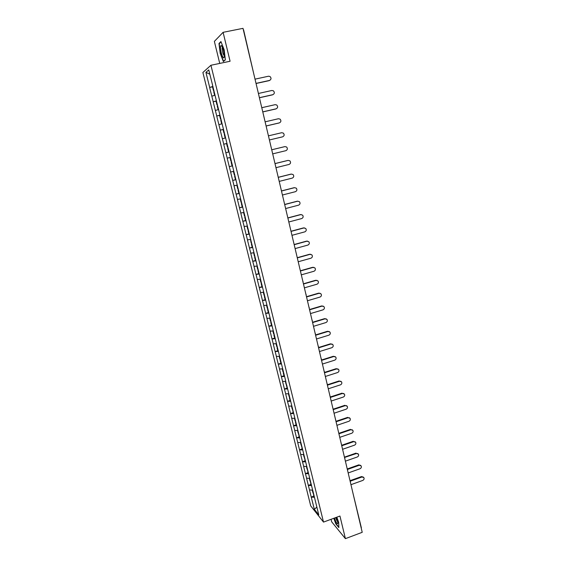 <?xml version="1.0" encoding="UTF-8"?>
<svg xmlns="http://www.w3.org/2000/svg" width="567" height="567" viewBox="0 0 567 567"><rect width="100%" height="100%" fill="white"/><g stroke="black" fill="none" stroke-linecap="round" stroke-linejoin="round"><path stroke-width="0.85" d="M331.064 519.308L331.681 521.817L345.409 538.65L362.221 532.314L243.002 28.35L223.1 32.326L214.361 41.398L219.741 63.412M202.88 72.491L310.716 505.892L323.509 522.094L210.931 65.262L202.88 72.491M316.847 507.139L314.324 509.286L318.767 514.893L312.821 490.625M314.324 509.286L311.24 497.075L313.757 496.175M312.693 490.122L309.476 489.959L311.24 497.075M309.547 490.044L308.335 485.373L310.858 484.48M309.78 478.342L306.556 478.208L308.335 485.373M306.634 478.293L305.415 473.594L307.945 472.708M306.853 466.485L303.628 466.386L305.415 473.594M303.699 466.464L302.473 461.736L305.018 460.858M303.848 454.557L300.673 454.479L302.473 461.736M300.744 454.564L299.511 449.808L302.069 448.936M300.879 442.551L297.703 442.508L299.511 449.808M297.774 442.579L296.534 437.802L299.1 436.937M297.888 430.459L294.712 430.452L296.534 437.802M294.783 430.523L293.536 425.718L296.116 424.86M294.883 418.297L291.7 418.318L293.536 425.718M291.771 418.389L290.524 413.556L293.111 412.705M291.856 406.057L288.674 406.114L290.524 413.556M288.745 406.178L287.483 401.316L290.084 400.472M288.809 393.739L285.626 393.824L287.483 401.316M285.697 393.888L284.428 388.997L287.037 388.161M285.747 381.336L282.557 381.456L284.428 388.997M282.621 381.513L281.352 376.601L283.975 375.772M282.657 368.848L279.467 369.011L281.352 376.601M279.538 369.06L278.255 364.12L280.885 363.298M279.552 356.289L276.363 356.48L278.255 364.12M276.427 356.53L275.137 351.554L277.78 350.746M276.427 343.637L273.23 343.864L275.137 351.554M273.294 343.914L272.004 338.91L274.655 338.109M273.28 330.908L270.083 331.171L272.004 338.91M270.147 331.213L268.843 326.181L271.508 325.387M270.112 318.094L266.908 318.392L268.843 326.181M266.972 318.427L265.668 313.367L268.347 312.58M266.922 305.195L263.719 305.528L265.668 313.367M263.783 305.563L262.464 300.475L265.604 299.645M263.712 292.203L260.508 292.579L262.464 300.475M260.572 292.607L259.247 287.49L262.025 286.696M260.473 279.134L257.276 279.538L259.247 287.49M257.333 279.566L256 274.421L258.97 273.585M257.22 265.973L254.016 266.419L256 274.421M254.08 266.44L252.74 261.259L255.901 260.388L255.448 260.459L254.647 257.191L255.058 256.993M253.945 252.719L250.742 253.208L252.74 261.259M250.798 253.222L249.452 248.013L252.627 247.155M250.649 239.38L247.439 239.905L249.452 248.013M247.503 239.919L246.142 234.681L249.331 233.831M247.347 226.035L244.122 226.517L246.142 234.681M244.179 226.524L242.811 221.25L246.014 220.414M243.987 212.427L240.777 213.036L242.811 221.25M240.833 213.036L239.458 207.735L242.676 206.905M240.621 198.819L237.41 199.456L239.458 207.735M237.467 199.464L236.085 194.127L239.317 193.312M237.233 185.111L234.015 185.792L236.085 194.127M234.072 185.792L232.683 180.426L235.929 179.619M233.817 171.305L230.606 172.035L232.683 180.426M230.656 172.028L229.259 166.627L232.527 165.833M230.379 157.413L227.169 158.179L229.259 166.627M227.218 158.165L223.703 144.231L226.991 143.458M226.977 143.408L223.703 144.231M223.759 144.216L220.223 130.183L223.518 129.425M223.497 129.311L220.223 130.183M220.272 130.162L216.714 116.037L220.024 115.292M219.989 115.129L216.714 116.037M216.764 116.015L213.178 101.798L216.509 101.061M216.452 100.841L213.178 101.798M213.227 101.762L209.62 87.453L212.965 86.73M212.901 86.453L209.62 87.453M209.67 87.417L205.934 72.363L208.748 69.897L212.604 85.248M232.576 166.039L212.54 85.256M232.52 166.053L285.485 380.067L287.072 388.31L287.519 388.275M312.778 490.675L286.64 384.95M311.559 485.529L308.413 485.458M308.639 473.714L305.485 473.679M305.698 461.829L302.544 461.822M302.743 449.872L299.589 449.886M299.766 437.83L296.605 437.88M296.775 425.718L293.607 425.789M293.756 413.52L290.587 413.627M290.722 401.245L287.554 401.379M287.667 388.891L284.499 389.061M284.591 376.46L281.416 376.658M281.501 363.943L278.319 364.17M278.383 351.349L275.208 351.604M275.25 338.662L272.068 338.953M272.096 325.897L268.907 326.223M268.921 313.055L265.732 313.409M265.725 300.12L262.528 300.503M262.5 287.093L259.31 287.519M259.261 273.989L256.064 274.442M256 260.792L252.797 261.281M252.712 247.503L249.515 248.034M249.409 234.128L246.206 234.695M246.078 220.662L242.874 221.265M242.726 207.104L239.515 207.742M239.352 193.453L236.141 194.127M235.957 179.711L232.739 180.419M232.534 165.876L229.316 166.62M229.033 151.949L225.872 152.721M225.567 137.923L222.399 138.731M222.073 123.79L218.905 124.641M218.55 109.566L215.382 110.452M215.013 95.242L211.838 96.17M209.811 74.206L205.934 72.363M361.299 527.728L361.257 528.246M345.409 538.65L339.945 516.034L323.509 522.094M210.931 65.262L230.082 61.25L223.1 32.326M314.458 497.266L311.311 497.167M224.171 49.79L220.939 41.554L218.975 43.496L220.209 53.44L223.37 61.555L225.375 59.847L224.171 49.79M333.793 518.302L335.806 523.865L338.853 527.565L338.655 522.235L336.819 517.189M219.599 43.368L218.975 43.496M269.849 80.33L269.509 80.436C271.324 79.444 271.494 78.133 270.012 76.51L268.524 76.219L255.022 79.153M213.887 90.458L213.412 90.5L212.533 86.949L212.986 86.815M213.865 90.366L213.412 90.5M214.985 95.128L214.588 95.242L214.999 95.199M214.163 91.57L213.709 91.698L214.588 95.242M269.509 80.436L256.022 83.384M269.169 80.634L256.05 83.498M273.06 94.611L272.826 94.682C274.612 93.718 274.797 92.428 273.393 90.805L271.848 90.493L258.41 93.477M217.43 104.775L216.955 104.831L216.084 101.302L216.537 101.174M217.409 104.704L216.955 104.831M218.522 109.431L218.125 109.537L218.536 109.481M217.707 105.894L217.253 106.022L218.125 109.537M272.826 94.682L259.402 97.68M272.486 94.852L259.424 97.765M276.242 108.793L276.122 108.821C277.88 107.886 278.085 106.617 276.746 105.008L275.151 104.661L261.777 107.702M220.939 118.985L220.478 119.056L219.613 115.555L220.06 115.434M220.932 118.935L220.478 119.056M222.03 123.627L221.633 123.734L222.037 123.67M221.222 120.119L220.769 120.239L221.633 123.734M276.122 108.821L262.762 111.876M275.775 108.97L262.776 111.933M266.1 125.973L279.396 122.869C281.119 121.962 281.345 120.707 280.07 119.113L278.432 118.737L265.115 121.827M224.433 133.103L223.972 133.188L223.114 129.708L223.561 129.595M224.426 133.075L223.972 133.188M225.517 137.731L225.12 137.831L225.524 137.753M224.716 134.244L224.263 134.365L225.12 137.831M279.049 122.989L266.107 126.009M282.409 136.888L282.649 136.817C284.343 135.931 284.584 134.698 283.365 133.117L281.693 132.713L268.432 135.853M227.899 147.122L227.445 147.222L226.587 143.77L227.041 143.657M227.891 147.108L227.445 147.222M229.033 151.722L228.586 151.836L229.04 151.729M228.182 148.278L227.728 148.384L228.586 151.836M282.649 136.817L269.41 139.971L282.295 136.916M272.699 153.877L285.881 150.673C287.547 149.808 287.802 148.589 286.633 147.023L284.932 146.598L271.728 149.78L284.932 146.598M230.039 157.725L230.493 157.619L230.039 157.725L230.889 161.156L231.343 161.049M232.477 165.635L232.023 165.734L231.173 162.318L231.627 162.197L231.173 162.318M224.213 56.381L224.227 55.97C223.823 50.527 222.774 46.99 221.08 45.374L220.478 46.848C220.074 51.725 223.944 61.64 224.213 56.381M222.42 47.153L222.115 48.131C222.299 51.81 223.001 54.312 224.234 55.63M225.354 59.641L223.504 61.208L220.443 53.348L219.252 43.716L221.08 41.908M223.859 61.137L223.504 61.208M334.445 518.061C335.728 521.739 336.791 523.639 337.641 523.752L337.868 522.809L336.465 517.317M338.839 527.154L335.947 523.646L333.991 518.231M335.664 517.614C336.401 519.861 337.096 521.243 337.755 521.753M275.966 167.683L289.085 164.437C290.729 163.587 290.991 162.382 289.879 160.83L288.142 160.39L275.002 163.622M233.859 171.482L233.469 171.588L234.313 174.997L234.766 174.898M233.866 171.503L233.469 171.588M235.886 179.448L235.44 179.548L234.596 176.146L235.043 176.018M235.05 176.046L234.596 176.146M287.781 160.447L274.995 163.587M279.212 181.397L292.274 178.102C293.89 177.273 294.167 176.082 293.096 174.544L291.339 174.083L278.255 177.365M237.261 185.239L236.878 185.359L237.715 188.747L238.161 188.648M237.268 185.274L236.878 185.359M239.281 193.17L238.827 193.262L237.998 189.888L238.438 189.747M238.445 189.789L237.998 189.888M290.97 174.119L278.241 177.308M282.43 195.02L295.442 191.681C297.037 190.859 297.314 189.69 296.286 188.166L294.507 187.684L281.48 191.015M240.642 198.904L240.259 199.038L241.088 202.398L241.542 202.306M240.656 198.953L240.259 199.038M242.648 206.792L242.201 206.884L241.372 203.532L241.804 203.376M241.818 203.44L241.372 203.532M294.138 187.698L281.466 190.937M285.633 208.55L298.582 205.162C300.156 204.361 300.446 203.199 299.461 201.689L297.661 201.193L284.691 204.567M243.994 212.476L243.619 212.618L244.441 215.956L244.894 215.871M244.016 212.54L243.619 212.618M245.993 220.329L245.546 220.414L244.724 217.083L245.15 216.913M245.171 216.998L244.724 217.083M297.285 201.186L284.669 204.467M288.809 221.988L301.708 218.557C303.253 217.763 303.558 216.622 302.608 215.127L300.786 214.617L287.873 218.033M300.786 214.617L301.219 214.553M246.957 226.113L247.772 229.422L248.226 229.344M249.317 233.767L248.87 233.852L248.048 230.542L248.474 230.365M248.502 230.464L248.048 230.542M300.404 214.588L287.845 217.912M291.97 235.333L304.805 231.86C306.336 231.081 306.648 229.947 305.726 228.473L303.891 227.948L291.041 231.407M303.891 227.948L304.429 227.884M250.501 239.409L251.082 242.804L251.535 242.726M250.664 239.437L250.267 239.508M252.62 247.12L252.173 247.198L251.358 243.916L251.776 243.725M251.805 243.838L251.358 243.916M303.508 227.891L291.006 231.265M295.102 248.594L307.888 245.072C309.398 244.306 309.71 243.186 308.831 241.726L306.981 241.188L294.181 244.696M306.981 241.188L307.612 241.124M253.676 252.762L254.37 256.093L254.817 256.015M253.952 252.754L253.562 252.818M255.093 257.12L254.647 257.191M306.591 241.117L294.145 244.526M298.221 261.763L310.95 258.205C312.438 257.439 312.764 256.341 311.907 254.888L310.05 254.342L297.306 257.893M310.05 254.342L310.766 254.285M256.865 266.022L257.638 269.29L258.084 269.219M257.227 265.98L256.83 266.043M259.154 273.556L258.708 273.627L257.907 270.388L258.318 270.168M258.354 270.317L257.907 270.388M309.653 254.25L297.257 257.702M301.318 274.846L313.99 271.246C315.465 270.494 315.791 269.396 314.961 267.964L313.09 267.404L300.404 270.998M313.09 267.404L313.891 267.362M260.083 279.184L260.877 282.401L261.323 282.338M262.393 286.647L261.947 286.711L261.146 283.486L261.557 283.259M261.593 283.422L261.146 283.486M312.7 267.291L300.354 270.785M304.394 287.845L317.01 284.195C318.463 283.457 318.796 282.373 318.002 280.956L316.117 280.389L303.487 284.024M316.117 280.389L316.996 280.353M263.315 292.253L264.102 295.421L264.548 295.364M264.768 296.265L264.364 296.506L265.158 299.702M264.81 296.442L264.364 296.506M315.72 280.254L303.43 283.791M307.442 300.758L320.008 297.065C321.446 296.335 321.787 295.258 321.014 293.855L319.122 293.281L306.549 296.959M319.122 293.281L320.072 293.259M266.525 305.237L267.298 308.363L267.744 308.306M268.801 312.559L268.354 312.615L267.567 309.433L267.964 309.185M268.014 309.376L267.567 309.433M318.725 293.125L306.485 296.704M310.482 313.579L322.984 309.851C324.416 309.121 324.756 308.065 324.005 306.669L322.113 306.088L309.589 309.809M322.113 306.088L323.119 306.081M269.715 318.137L270.48 321.213L270.927 321.163M271.969 325.387L271.522 325.437L270.743 322.283L271.132 322.021M271.189 322.226L270.743 322.283M321.709 305.918L309.518 309.532M313.494 326.323L325.947 322.552C327.357 321.829 327.705 320.78 326.982 319.405L325.075 318.817L312.608 322.573M325.075 318.817L326.145 318.824M272.883 330.944L273.634 333.977L274.081 333.935M275.115 338.13L274.676 338.173L273.896 335.04L274.286 334.764M274.343 334.991L273.896 335.04M324.671 318.626L312.537 322.283M316.485 338.981L328.888 335.175C330.285 334.459 330.632 333.417 329.93 332.049L328.024 331.461L315.606 335.26M328.024 331.461L329.143 331.482M276.03 343.673L276.774 346.664L277.164 346.628M278.248 350.789L277.802 350.831L277.036 347.713L277.419 347.429M277.476 347.67L277.036 347.713M327.613 331.248L315.536 334.941M319.462 351.561L331.815 347.713C333.198 346.997 333.545 345.969 332.864 344.616L330.951 344.02L318.59 347.862M330.951 344.02L332.113 344.056M279.162 356.317L279.892 359.265L280.282 359.23M281.36 363.369L280.913 363.404L280.148 360.307L280.53 360.017M280.594 360.272L280.148 360.307M330.54 343.793L318.505 347.521M322.417 364.057L334.714 360.165C336.089 359.464 336.437 358.436 335.777 357.097L333.864 356.501L321.546 360.378M333.864 356.501L335.069 356.544M282.267 368.876L282.983 371.782L283.372 371.754M284.45 375.864L284.003 375.9L283.245 372.824L283.62 372.512M283.684 372.788L283.245 372.824M333.446 356.253L321.468 360.024M325.359 376.467L337.599 372.54C338.96 371.839 339.314 370.825 338.669 369.5L336.755 368.904L324.494 372.817M336.755 368.904L337.996 368.954M285.357 381.357L286.059 384.22L286.448 384.192M286.76 385.22L286.321 385.248M336.33 368.635L324.466 372.42M328.272 388.799L340.469 384.837C341.809 384.142 342.17 383.136 341.54 381.825L339.626 381.222L327.414 385.17M339.626 381.222L340.895 381.286M288.419 393.753L289.12 396.574L289.51 396.553M290.566 400.614L290.12 400.635L289.368 397.602L289.694 397.311M289.787 397.573L289.368 397.602M339.201 380.932L327.478 384.724M331.171 401.053L343.318 397.056C344.651 396.361 345.005 395.362 344.396 394.065L342.482 393.463L330.398 397.424M342.482 393.463L343.779 393.541M291.466 406.071L292.154 408.85L292.544 408.828M293.593 412.868L293.153 412.889L292.728 409.572M292.792 409.849L292.409 409.87M342.05 393.158L330.412 396.971M334.055 413.23L346.146 409.197C347.465 408.509 347.826 407.517 347.231 406.227L345.317 405.625L333.361 409.594M345.317 405.625L346.643 405.71M294.493 418.311L295.173 421.047L295.556 421.033M296.605 425.037L296.165 425.059L295.421 422.061L295.74 421.756M295.811 422.046L295.421 422.061M344.885 405.299L333.29 409.154M336.911 425.328L348.96 421.26C350.264 420.572 350.633 419.587 350.052 418.311L348.131 417.709L336.259 421.706M348.131 417.709L349.485 417.801M297.505 430.473L298.171 433.167L298.554 433.153M299.596 437.136L299.156 437.15L298.731 433.861M298.802 434.159L298.419 434.173M347.699 417.369L336.111 421.267M339.761 437.348L351.753 433.245C353.05 432.557 353.411 431.586 352.844 430.318L350.93 429.715L339.109 433.748M350.93 429.715L352.298 429.821M300.489 442.551L301.148 445.208L301.538 445.201M302.565 449.156L302.126 449.17L301.708 445.889M301.779 446.201L301.396 446.208M350.498 429.361L338.875 433.323M342.581 449.291L354.531 445.152C355.814 444.471 356.182 443.507 355.629 442.253L353.716 441.65L341.908 445.726M353.716 441.65L355.098 441.757M303.458 454.557L304.11 457.172L304.493 457.165M305.521 461.099L305.081 461.106L304.656 457.838M304.741 458.164L304.351 458.171M353.276 441.275L341.639 445.293M345.388 461.162L357.288 456.988C358.564 456.307 358.932 455.351 358.394 454.103L356.48 453.508L344.516 457.456M356.48 453.508L357.876 453.621M306.407 466.485L307.045 469.065L307.434 469.058M308.455 472.97L308.016 472.97L307.597 469.71M307.675 470.05L307.293 470.05M356.033 453.118L344.445 457.165M348.181 472.956L360.031 468.746C361.292 468.073 361.661 467.116 361.136 465.883L359.223 465.287L347.373 469.483L347.635 469.972M359.223 465.287L358.776 464.883L360.64 465.408M309.341 478.335L309.972 480.88L310.355 480.88M311.368 484.764L310.929 484.764L310.51 481.511M310.596 481.858L310.213 481.858M358.776 464.883L347.238 468.966M350.952 484.679L362.752 480.433C364.007 479.76 364.383 478.817 363.865 477.591L361.952 476.996L350.137 481.227M361.952 476.996L361.505 476.571L363.383 477.116M312.254 490.115L312.871 492.617L313.26 492.617M314.267 496.479L313.827 496.479L313.409 493.233M313.501 493.595L313.112 493.595M361.505 476.571L350.009 480.688M361.377 527.87L353.213 494.226M290.389 228.671L290.07 227.317M293.593 242.194L293.274 240.847M296.768 255.625L296.449 254.278M299.922 268.964L299.603 267.624M303.047 281.452L302.743 280.871M306.159 294.613L305.854 294.039M309.256 307.683L308.951 307.116M312.325 320.667L312.02 320.1M315.372 333.566L315.075 332.999M318.406 346.373L318.108 345.82M321.418 359.102L321.113 358.55M324.409 371.746L324.111 371.201M327.379 384.306L327.081 383.76M330.327 396.787L330.037 396.248M333.261 409.183L332.971 408.644M336.174 421.501L335.884 420.969M339.066 433.734L338.775 433.209M341.944 445.889L341.653 445.371M344.8 457.973L344.828 458.795M350.456 481.9L350.172 481.39M243.583 29.824L253.704 73.597M257.163 88.19L256.823 86.758M260.586 102.684L260.253 101.259M263.995 117.071L263.662 115.661M267.376 131.367L267.043 129.963M270.728 145.556L270.402 144.167M274.067 159.646L273.733 158.264M277.376 173.644L277.05 172.269M280.665 187.542L280.339 186.174M283.925 201.342L283.606 199.988M287.171 215.056L286.852 213.702M303.062 282.217L302.806 280.941M306.173 295.379L305.925 294.124M309.263 308.455L309.029 307.208M312.339 321.439L312.112 320.206M315.394 334.346L315.167 333.12M318.42 347.16L318.207 345.941M321.432 359.889L321.227 358.684M324.423 372.54L324.225 371.342M327.4 385.099L327.202 383.916M330.348 397.587L330.164 396.404M333.283 409.991L333.098 408.807M336.203 422.309L336.018 421.139M339.094 434.549L338.917 433.386M341.972 446.711L341.802 445.549M347.67 470.801L347.507 469.653M350.491 482.737L350.328 481.581M222.264 46.799L221.08 45.374"/></g></svg>
